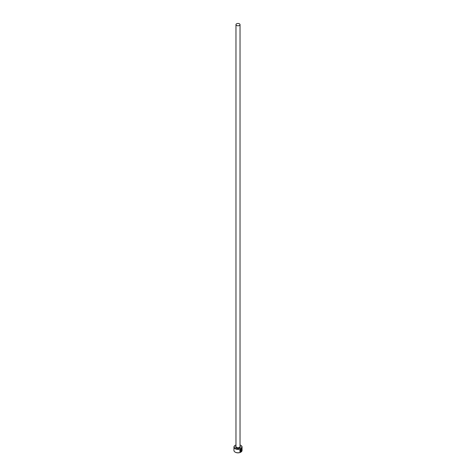 <?xml version="1.0" encoding="UTF-8"?>
<svg xmlns="http://www.w3.org/2000/svg" width="476" height="476" viewBox="0 0 476 476"><rect width="100%" height="100%" fill="white"/><g stroke="black" fill="none" stroke-linecap="round" stroke-linejoin="round"><path stroke-width="0.71" d="M240.428 451.492C239.505 451.028 239.618 450.326 240.773 449.392L241.403 449.338L240.856 449.439C239.702 450.373 239.589 451.075 240.511 451.54L240.511 450.112A4.058 2.344 0 0 0 240.743 449.998L240.743 451.742L239.981 451.7L240.856 449.183L241.522 449.052L241.463 450.611C241.754 449.517 241.552 449.13 240.856 449.439M239.94 451.676L240.743 451.742M241.177 449.874L241.165 451.165L241.463 450.962L240.963 451.617L240.963 450.248L241.516 449.82A4.058 2.344 180 0 1 241.35 449.969L241.165 450.118M235.971 444.977A3.826 2.207 0 0 0 235.293 445.292A3.826 2.207 0 0 0 235.293 448.416A3.826 2.207 0 0 0 240.707 448.416A3.826 2.207 0 0 0 240.707 445.292L240.868 445.381A4.058 2.344 180 0 1 242.058 447.041A4.058 2.344 180 0 1 239.553 449.207A4.058 2.344 180 0 1 235.132 448.695A4.058 2.344 180 0 1 233.942 447.041A4.058 2.344 180 0 1 235.132 445.381A4.058 2.344 180 0 1 235.215 445.334M240.785 452.152A3.826 2.207 180 0 1 240.707 452.2A3.826 2.207 180 0 1 235.293 452.2L235.132 452.105A4.058 2.344 0 0 0 240.868 452.105A4.058 2.344 0 0 0 242.058 450.451L242.058 447.041M236.566 25.454A2.029 1.172 0 0 0 238.779 25.71A2.029 1.172 0 0 0 240.029 24.627A2.029 1.172 0 0 0 239.434 23.8A2.029 1.172 0 0 0 237.221 23.544A2.029 1.172 0 0 0 235.971 24.627A2.029 1.172 0 0 0 236.566 25.454M240.088 451.409L240.511 451.54M233.942 447.041L233.942 450.451A4.058 2.344 0 0 0 235.132 452.105L235.293 452.2M240.868 445.381L240.707 445.292A3.826 2.207 0 0 0 240.029 444.977M241.082 450.07L241.165 451.165M240.88 451.569L241.261 450.843M241.493 450.629L241.528 449.082M240.66 451.694L240.66 450.04M240.029 24.627L240.029 446.565A2.029 1.172 180 0 1 238.779 447.648A2.029 1.172 180 0 1 236.566 447.398A2.029 1.172 180 0 1 235.971 446.565L235.971 24.627M240.029 446.137A2.374 1.374 180 0 1 239.47 447.928A2.374 1.374 180 0 1 236.322 447.821A2.374 1.374 180 0 1 235.971 446.137"/></g></svg>
